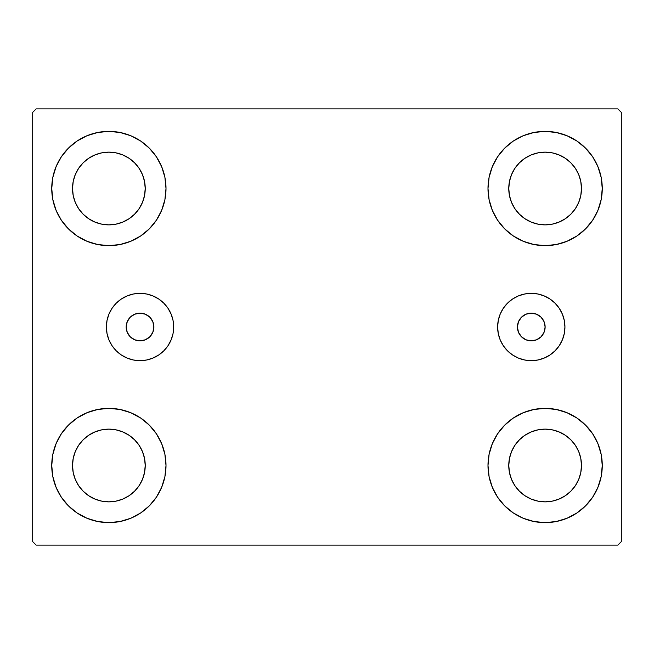 <?xml version="1.0" encoding="UTF-8"?>
<svg xmlns="http://www.w3.org/2000/svg" width="654" height="654" viewBox="0 0 654 654"><rect width="100%" height="100%" fill="white"/><g stroke="black" fill="none" stroke-linecap="round" stroke-linejoin="round"><path stroke-width="0.98" d="M126.181 327A13.848 13.848 0 0 1 140.03 313.152A13.848 13.848 0 0 1 153.886 327L152.832 321.703L149.823 317.206L145.335 314.206L140.03 313.152L134.732 314.206L130.236 317.206L127.236 321.703L126.181 327L127.236 332.297L130.236 336.794L134.732 339.794L140.03 340.848L145.335 339.794L149.823 336.794L152.832 332.297L153.886 327A13.848 13.848 0 0 1 140.03 340.848A13.848 13.848 0 0 1 126.181 327M517.428 327A13.848 13.848 0 0 1 531.277 313.152A13.848 13.848 0 0 1 545.125 327L544.071 332.297L541.071 336.794L536.582 339.794L531.277 340.848L525.98 339.794L521.483 336.794L518.483 332.297L517.428 327L518.483 321.703L521.483 317.206L525.98 314.206L531.277 313.152L536.582 314.206L541.071 317.206L544.071 321.703L545.125 327A13.848 13.848 0 0 1 531.277 340.848A13.848 13.848 0 0 1 517.428 327M497.629 327A33.656 33.656 0 0 1 531.277 293.344A33.656 33.656 0 0 1 564.933 327L564.288 333.565L562.375 339.876L559.26 345.696L555.074 350.797L549.973 354.983L544.161 358.09L537.841 360.011L531.277 360.656L524.712 360.011L518.401 358.09L512.581 354.983L507.479 350.797L503.294 345.696L500.187 339.876L498.274 333.565L497.629 327L498.274 320.435L500.187 314.124L503.294 308.304L507.479 303.203L512.581 299.017L518.401 295.91L524.712 293.989L531.277 293.344L537.841 293.989L544.161 295.91L549.973 299.017L555.074 303.203L559.26 308.304L562.375 314.124L564.288 320.435L564.933 327A33.656 33.656 0 0 1 531.277 360.656A33.656 33.656 0 0 1 497.629 327M106.381 327A33.656 33.656 0 0 1 140.03 293.344A33.656 33.656 0 0 1 173.686 327L173.04 333.565L171.127 339.876L168.013 345.696L163.827 350.797L158.734 354.983L152.913 358.09L146.602 360.011L140.03 360.656L133.465 360.011L127.154 358.09L121.333 354.983L116.232 350.797L112.047 345.696L108.94 339.876L107.027 333.565L106.381 327L107.027 320.435L108.94 314.124L112.047 308.304L116.232 303.203L121.333 299.017L127.154 295.91L133.465 293.989L140.03 293.344L146.602 293.989L152.913 295.91L158.734 299.017L163.827 303.203L168.013 308.304L171.127 314.124L173.04 320.435L173.686 327A33.656 33.656 0 0 1 140.03 360.656A33.656 33.656 0 0 1 106.381 327L107.027 333.565M56.089 487.353L52.843 476.643L51.74 465.493A57.127 57.127 0 0 1 108.875 408.366A57.127 57.127 0 0 1 166.002 465.493L164.906 476.643L161.652 487.353L156.371 497.236L149.267 505.894L140.61 512.998L130.735 518.27L120.017 521.524L108.875 522.62L97.724 521.524L87.007 518.27L77.131 512.998L68.474 505.894L61.37 497.236L56.089 487.353L52.843 476.643L51.74 465.493L52.843 454.35L56.089 443.633L61.37 433.757L68.474 425.1L77.131 417.996L87.007 412.715L97.724 409.461L108.875 408.366L120.017 409.461L130.735 412.715L140.61 417.996L149.267 425.1L156.371 433.757L161.652 443.633L164.906 454.35L166.002 465.493A57.127 57.127 0 0 1 108.875 522.62A57.127 57.127 0 0 1 51.74 465.493L52.843 454.35L56.089 443.633M597.911 166.647L601.157 177.357L602.26 188.507A57.127 57.127 0 0 1 545.125 245.634A57.127 57.127 0 0 1 487.998 188.507A57.127 57.127 0 0 1 545.125 131.38A57.127 57.127 0 0 1 602.26 188.507L601.157 199.65L597.911 210.367L592.63 220.243L585.526 228.9L576.869 236.004L566.993 241.285L556.276 244.539L545.125 245.634L533.983 244.539L523.265 241.285L513.39 236.004L504.733 228.9L497.629 220.243L492.348 210.367L489.094 199.65L487.998 188.507L489.094 177.357L492.348 166.647L497.629 156.764L504.733 148.106L513.39 141.002L523.265 135.73L533.983 132.476L545.125 131.38L556.276 132.476L566.993 135.73L576.869 141.002L585.526 148.106L592.63 156.764L597.911 166.647L601.157 177.357L602.26 188.507L601.157 199.65L597.911 210.367M597.911 443.633L601.157 454.35L602.26 465.493A57.127 57.127 0 0 1 545.125 522.62A57.127 57.127 0 0 1 487.998 465.493A57.127 57.127 0 0 1 545.125 408.366A57.127 57.127 0 0 1 602.26 465.493L601.157 476.643L597.911 487.353L592.63 497.236L585.526 505.894L576.869 512.998L566.993 518.27L556.276 521.524L545.125 522.62L533.983 521.524L523.265 518.27L513.39 512.998L504.733 505.894L497.629 497.236L492.348 487.353L489.094 476.643L487.998 465.493L489.094 454.35L492.348 443.633L497.629 433.757L504.733 425.1L513.39 417.996L523.265 412.715L533.983 409.461L545.125 408.366L556.276 409.461L566.993 412.715L576.869 417.996L585.526 425.1L592.63 433.757L597.911 443.633L601.157 454.35L602.26 465.493L601.157 476.643L597.911 487.353M56.089 210.367L52.843 199.65L51.74 188.507A57.127 57.127 0 0 1 108.875 131.38A57.127 57.127 0 0 1 166.002 188.507L164.906 199.65L161.652 210.367L156.371 220.243L149.267 228.9L140.61 236.004L130.735 241.285L120.017 244.539L108.875 245.634L97.724 244.539L87.007 241.285L77.131 236.004L68.474 228.9L61.37 220.243L56.089 210.367L52.843 199.65L51.74 188.507L52.843 177.357L56.089 166.647L61.37 156.764L68.474 148.106L77.131 141.002L87.007 135.73L97.724 132.476L108.875 131.38L120.017 132.476L130.735 135.73L140.61 141.002L149.267 148.106L156.371 156.764L161.652 166.647L164.906 177.357L166.002 188.507A57.127 57.127 0 0 1 108.875 245.634A57.127 57.127 0 0 1 51.74 188.507L52.843 177.357L56.089 166.647M78.644 208.7L83.164 214.21L78.644 208.7L75.284 202.421L73.215 195.595L72.52 188.507A36.354 36.354 0 0 1 108.875 152.153A36.354 36.354 0 0 1 145.229 188.507A36.354 36.354 0 0 1 108.875 224.862A36.354 36.354 0 0 1 72.52 188.507L73.215 181.411L75.284 174.593L73.215 181.411M514.902 485.693L519.423 491.203L514.902 485.693L511.542 479.407L509.474 472.589L508.771 465.493A36.354 36.354 0 0 1 545.125 429.138A36.354 36.354 0 0 1 581.48 465.493A36.354 36.354 0 0 1 545.125 501.847A36.354 36.354 0 0 1 508.771 465.493L509.474 458.405L511.542 451.579L509.474 458.405M514.902 208.7L519.423 214.21L514.902 208.7L511.542 202.421L509.474 195.595L508.771 188.507A36.354 36.354 0 0 1 545.125 152.153A36.354 36.354 0 0 1 581.48 188.507A36.354 36.354 0 0 1 545.125 224.862A36.354 36.354 0 0 1 508.771 188.507L509.474 181.411L511.542 174.593L509.474 181.411M78.644 485.693L83.164 491.203L78.644 485.693L75.284 479.407L73.215 472.589L72.52 465.493A36.354 36.354 0 0 1 108.875 429.138A36.354 36.354 0 0 1 145.229 465.493A36.354 36.354 0 0 1 108.875 501.847A36.354 36.354 0 0 1 72.52 465.493L73.215 458.405L75.284 451.579L73.215 458.405M617.834 108.875L36.166 108.875L32.7 112.333L32.7 541.667L36.166 545.125L617.834 545.125L621.3 541.667L621.3 112.333L617.834 108.875L36.166 108.875L32.7 112.333L32.7 541.667L36.166 545.125L617.834 545.125L621.3 541.667L621.3 112.333L617.834 108.875M83.164 214.21L88.674 218.73L83.164 214.21M94.961 222.09L101.779 224.159L94.961 222.09L88.674 218.73M129.067 218.73L134.577 214.21L139.098 208.7L134.577 214.21L129.067 218.73L122.78 222.09L115.962 224.159L108.875 224.862L101.779 224.159M142.458 202.421L144.526 195.595L142.458 202.421L139.098 208.7M139.098 168.307L134.577 162.797L129.067 158.276L134.577 162.797L139.098 168.307L142.458 174.593L144.526 181.411L145.229 188.507L144.526 195.595M122.78 154.916L115.962 152.848L122.78 154.916L129.067 158.276M88.674 158.276L83.164 162.797L78.644 168.307L83.164 162.797L88.674 158.276L94.961 154.916L101.779 152.848L108.875 152.153L115.962 152.848M519.423 491.203L524.933 495.724L519.423 491.203M531.22 499.084L538.038 501.152L531.22 499.084L524.933 495.724M565.326 495.724L570.836 491.203L575.356 485.693L570.836 491.203L565.326 495.724L559.039 499.084L552.221 501.152L545.125 501.847L538.038 501.152M578.716 479.407L580.785 472.589L578.716 479.407L575.356 485.693M575.356 445.3L570.836 439.79L565.326 435.27L570.836 439.79L575.356 445.3L578.716 451.579L580.785 458.405L581.48 465.493L580.785 472.589M559.039 431.91L552.221 429.841L559.039 431.91L565.326 435.27M524.933 435.27L519.423 439.79L514.902 445.3L519.423 439.79L524.933 435.27L531.22 431.91L538.038 429.841L545.125 429.138L552.221 429.841M519.423 214.21L524.933 218.73L519.423 214.21M531.22 222.09L538.038 224.159L531.22 222.09L524.933 218.73M565.326 218.73L570.836 214.21L575.356 208.7L570.836 214.21L565.326 218.73L559.039 222.09L552.221 224.159L545.125 224.862L538.038 224.159M578.716 202.421L580.785 195.595L578.716 202.421L575.356 208.7M575.356 168.307L570.836 162.797L565.326 158.276L570.836 162.797L575.356 168.307L578.716 174.593L580.785 181.411L581.48 188.507L580.785 195.595M559.039 154.916L552.221 152.848L545.125 152.153L552.221 152.848L559.039 154.916L565.326 158.276M524.933 158.276L519.423 162.797L514.902 168.307L519.423 162.797L524.933 158.276L531.22 154.916L538.038 152.848L545.125 152.153M83.164 491.203L88.674 495.724L83.164 491.203M94.961 499.084L101.779 501.152L94.961 499.084L88.674 495.724M129.067 495.724L134.577 491.203L139.098 485.693L134.577 491.203L129.067 495.724L122.78 499.084L115.962 501.152L108.875 501.847L101.779 501.152M142.458 479.407L144.526 472.589L142.458 479.407L139.098 485.693M139.098 445.3L134.577 439.79L129.067 435.27L134.577 439.79L139.098 445.3L142.458 451.579L144.526 458.405L145.229 465.493L144.526 472.589M122.78 431.91L115.962 429.841L122.78 431.91L129.067 435.27M88.674 435.27L83.164 439.79L78.644 445.3L83.164 439.79L88.674 435.27L94.961 431.91L101.779 429.841L108.875 429.138L115.962 429.841M75.284 174.593L78.644 168.307M511.542 451.579L514.902 445.3M511.542 174.593L514.902 168.307M75.284 451.579L78.644 445.3M173.04 333.565L172.713 335.036M146.602 360.011L140.03 360.656M555.074 350.797L555.704 350.152M507.479 303.203L506.351 304.388"/></g></svg>

